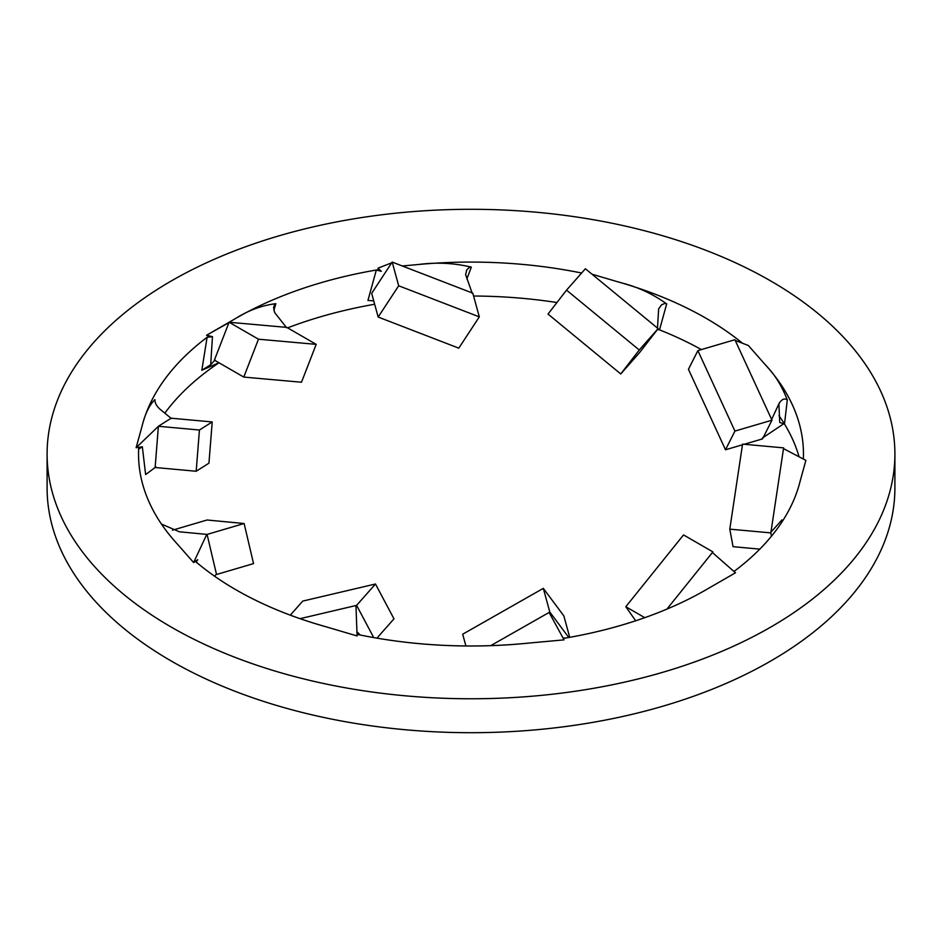 <?xml version="1.0" encoding="UTF-8"?>
<svg xmlns="http://www.w3.org/2000/svg" width="942" height="942" viewBox="0 0 942 942"><rect width="100%" height="100%" fill="white"/><g stroke="black" fill="none" stroke-linecap="round" stroke-linejoin="round"><path stroke-width="1.41" d="M657.728 329.147A332.467 191.944 0 0 1 701.39 349.576A332.467 191.944 0 0 0 657.728 329.147A332.467 191.944 0 0 1 701.39 349.576A332.467 191.944 0 0 0 657.728 329.147A332.467 191.944 0 0 1 701.39 349.576A332.467 191.944 0 0 0 657.728 329.147A332.467 191.944 0 0 1 701.39 349.576A332.467 191.944 0 0 0 657.728 329.147A332.467 191.944 0 0 1 701.39 349.576A332.467 191.944 0 0 0 659.518 329.853L657.504 329.441M556.934 302.535A332.467 191.944 0 0 0 473.59 296.024A332.467 191.944 0 0 1 556.934 302.535A332.467 191.944 0 0 0 473.59 296.024A332.467 191.944 0 0 1 556.934 302.535A332.467 191.944 0 0 0 523.01 298.379A332.467 191.944 0 0 0 473.59 296.024A332.467 191.944 0 0 1 556.934 302.535A332.467 191.944 0 0 0 473.59 296.024A332.467 191.944 0 0 1 556.934 302.535A332.467 191.944 0 0 0 473.59 296.024A332.467 191.944 0 0 1 523.01 298.379A332.467 191.944 0 0 1 556.934 302.535M374.657 304.254A332.467 191.944 0 0 0 287.604 327.863A332.467 191.944 0 0 1 374.657 304.254A332.467 191.944 0 0 0 287.604 327.863A332.467 191.944 0 0 1 320.056 316.936A332.467 191.944 0 0 0 287.604 327.863A332.467 191.944 0 0 1 374.657 304.254A332.467 191.944 0 0 0 320.056 316.936A332.467 191.944 0 0 1 374.657 304.254A332.467 191.944 0 0 0 287.604 327.863A332.467 191.944 0 0 1 374.657 304.254A332.467 191.944 0 0 0 287.604 327.863A332.467 191.944 0 0 1 374.657 304.254M218.991 362.764A332.467 191.944 0 0 0 164.815 413.161A332.467 191.944 0 0 1 218.991 362.764A332.467 191.944 0 0 0 174.765 400.821A332.467 191.944 0 0 0 164.815 413.161A332.467 191.944 0 0 1 218.991 362.764A332.467 191.944 0 0 0 164.815 413.161A332.467 191.944 0 0 1 218.991 362.764A332.467 191.944 0 0 0 164.815 413.161A332.467 191.944 0 0 1 174.765 400.821A332.467 191.944 0 0 1 218.991 362.764A332.467 191.944 0 0 0 164.815 413.161A332.467 191.944 0 0 1 218.991 362.764M706.088 318.302A332.467 191.944 0 0 0 617.481 281.717L617.481 281.693A332.467 191.944 0 0 1 742.496 343.241A332.467 191.944 0 0 0 706.088 318.302A332.467 191.944 0 0 0 617.481 281.717A332.467 191.944 0 0 1 742.496 343.241A332.467 191.944 0 0 0 617.481 281.717A332.467 191.944 0 0 1 742.496 343.241A332.467 191.944 0 0 0 706.088 318.302M414.08 264.914A332.467 191.944 0 0 1 523.01 264.443A332.467 191.944 0 0 1 581.626 273.027A332.467 191.944 0 0 0 414.08 264.914A332.467 191.944 0 0 1 581.626 273.027A332.467 191.944 0 0 0 418.99 264.443A332.467 191.944 0 0 0 414.08 264.914A332.467 191.944 0 0 1 581.626 273.027A332.467 191.944 0 0 0 523.01 264.443A332.467 191.944 0 0 0 414.08 264.914A332.467 191.944 0 0 1 581.626 273.027A332.467 191.944 0 0 0 414.08 264.914A332.467 191.944 0 0 1 581.626 273.027A332.467 191.944 0 0 0 414.08 264.914L402.293 265.974M373.727 300.863L367.945 300.427L376.329 270.024A332.467 191.944 0 0 0 229.259 322.258A332.467 191.944 0 0 1 379.567 269.483A332.467 191.944 0 0 0 229.259 322.258A332.467 191.944 0 0 1 379.567 269.483A332.467 191.944 0 0 0 229.259 322.258A332.467 191.944 0 0 1 320.056 283A332.467 191.944 0 0 0 229.259 322.258A332.467 191.944 0 0 1 379.567 269.483A332.467 191.944 0 0 0 320.056 283A332.467 191.944 0 0 1 379.567 269.483A332.467 191.944 0 0 0 235.912 318.302A332.467 191.944 0 0 0 232.415 320.351L206.522 335.27L212.456 336.647L210.69 364.707L215.023 360.021M210.69 364.707L201.835 370.253L207.087 337.295A332.467 191.944 0 0 0 141.877 426.844A332.467 191.944 0 0 1 209.148 335.764A332.467 191.944 0 0 0 142.619 424.006A332.467 191.944 0 0 0 141.877 426.844A332.467 191.944 0 0 1 209.148 335.764A332.467 191.944 0 0 0 174.765 366.885A332.467 191.944 0 0 0 141.877 426.844A332.467 191.944 0 0 1 209.148 335.764A332.467 191.944 0 0 0 141.877 426.844L136.119 447.709L142.336 446.802L145.633 474.568L155.524 467.22M142.336 446.802L138.639 449.157A332.467 191.944 0 0 0 138.533 454.032A332.467 191.944 0 0 1 138.745 447.214A332.467 191.944 0 0 0 138.533 454.032A332.467 191.944 0 0 1 138.745 447.214A332.467 191.944 0 0 0 138.533 454.032A332.467 191.944 0 0 0 177.061 543.734L193.628 562.551L197.738 559.725L196.407 561.314L197.149 562.869A332.467 191.944 0 0 0 324.519 626.348L324.519 626.371A332.467 191.944 0 0 1 235.912 589.763A332.467 191.944 0 0 0 324.519 626.348A332.467 191.944 0 0 1 195.253 561.267A332.467 191.944 0 0 0 235.912 589.763A332.467 191.944 0 0 1 195.253 561.267A332.467 191.944 0 0 0 320.056 625.064A332.467 191.944 0 0 0 324.519 626.348L357.089 635.956L357.524 632.27L360.256 635.026A332.467 191.944 0 0 0 527.92 643.151L527.944 643.174A332.467 191.944 0 0 1 357.089 634.366A332.467 191.944 0 0 0 523.01 643.621A332.467 191.944 0 0 0 527.92 643.151L564.058 639.865L549.104 612.465M778.963 415.646A332.467 191.944 0 0 1 799.052 456.776A332.467 191.944 0 0 0 778.963 415.646A332.467 191.944 0 0 1 799.052 456.776A332.467 191.944 0 0 0 778.963 415.646A332.467 191.944 0 0 1 799.052 456.776A332.467 191.944 0 0 0 778.963 415.646A332.467 191.944 0 0 1 799.052 456.776A332.467 191.944 0 0 0 778.963 415.646A332.467 191.944 0 0 1 799.052 456.776A332.467 191.944 0 0 0 784.486 424.03L779.717 422.452L778.904 403.788L771.427 419.932M733.83 571.347L734.913 570.77A332.467 191.944 0 0 0 800.123 481.221L805.881 460.367L783.497 448.616M803.361 459.037A332.467 191.944 0 0 0 803.467 454.032A332.467 191.944 0 0 1 803.361 459.037A332.467 191.944 0 0 0 803.467 454.032A332.467 191.944 0 0 1 803.361 459.037A332.467 191.944 0 0 0 803.467 454.032A332.467 191.944 0 0 1 803.361 459.037A332.467 191.944 0 0 0 803.467 454.032A332.467 191.944 0 0 1 803.361 459.037A332.467 191.944 0 0 0 803.467 454.032A332.467 191.944 0 0 0 764.939 364.342L764.963 364.318A332.467 191.944 0 0 1 799.381 424.006A332.467 191.944 0 0 0 764.939 364.342A332.467 191.944 0 0 1 803.467 454.032A332.467 191.944 0 0 0 799.381 424.006A332.467 191.944 0 0 1 803.467 454.032A332.467 191.944 0 0 0 764.939 364.342A332.467 191.944 0 0 1 803.467 454.032A332.467 191.944 0 0 0 764.939 364.342A332.467 191.944 0 0 1 803.467 454.032A332.467 191.944 0 0 0 767.235 366.885A332.467 191.944 0 0 0 764.939 364.342L748.372 345.514L735.231 340.427M171.256 627.089A423.9 244.732 0 0 0 633.224 680.136A423.9 244.732 0 0 0 894.9 454.032A423.9 244.732 0 0 0 770.744 280.975A423.9 244.732 0 0 0 308.776 227.929A423.9 244.732 0 0 0 47.1 454.032A423.9 244.732 0 0 0 171.256 627.089A423.9 244.732 0 0 0 633.224 680.136A423.9 244.732 0 0 0 894.9 454.032A423.9 244.732 0 0 0 889.684 415.752A423.9 244.732 0 0 0 437.736 210.054A423.9 244.732 0 0 0 47.1 454.032A423.9 244.732 0 0 0 52.316 492.325A423.9 244.732 0 0 0 504.264 698.01A423.9 244.732 0 0 0 894.9 454.032A423.9 244.732 0 0 0 569.957 216.059A423.9 244.732 0 0 0 93.305 342.923A423.9 244.732 0 0 0 47.1 454.032A423.9 244.732 0 0 0 372.043 692.005A423.9 244.732 0 0 0 848.695 565.141A423.9 244.732 0 0 0 894.9 454.032A423.9 244.732 0 0 0 278.549 235.971A423.9 244.732 0 0 0 47.1 454.032A423.9 244.732 0 0 0 663.451 672.093A423.9 244.732 0 0 0 894.9 454.032A423.9 244.732 0 0 0 537.317 212.315A423.9 244.732 0 0 0 47.1 454.032A423.9 244.732 0 0 0 404.683 695.761A423.9 244.732 0 0 0 894.9 454.032A423.9 244.732 0 0 0 770.744 280.975A423.9 244.732 0 0 0 308.776 227.929A423.9 244.732 0 0 0 47.1 454.032A423.9 244.732 0 0 0 171.256 627.089M171.256 661.025A423.9 244.732 0 0 0 633.224 714.071A423.9 244.732 0 0 0 894.9 487.968A423.9 244.732 0 0 1 504.264 731.946A423.9 244.732 0 0 1 52.316 526.248A423.9 244.732 0 0 0 504.264 731.946A423.9 244.732 0 0 0 894.9 487.968A423.9 244.732 0 0 1 848.695 599.077A423.9 244.732 0 0 0 894.9 487.968A423.9 244.732 0 0 1 663.451 706.029A423.9 244.732 0 0 0 894.9 487.968A423.9 244.732 0 0 1 404.683 729.685A423.9 244.732 0 0 0 894.9 487.968A423.9 244.732 0 0 1 633.224 714.071A423.9 244.732 0 0 1 171.256 661.025A423.9 244.732 0 0 1 47.1 487.968A423.9 244.732 0 0 0 52.316 526.248A423.9 244.732 0 0 1 47.1 487.968A423.9 244.732 0 0 0 372.043 725.941A423.9 244.732 0 0 0 848.695 599.077A423.9 244.732 0 0 1 372.043 725.941A423.9 244.732 0 0 1 47.1 487.968A423.9 244.732 0 0 0 663.451 706.029A423.9 244.732 0 0 1 47.1 487.968A423.9 244.732 0 0 0 404.683 729.685A423.9 244.732 0 0 1 47.1 487.968A423.9 244.732 0 0 0 171.256 661.025M563.033 637.993L565.671 638.04A332.467 191.944 0 0 0 709.585 587.714A332.467 191.944 0 0 1 563.281 638.441A332.467 191.944 0 0 0 706.088 589.763A332.467 191.944 0 0 0 709.585 587.714L735.478 572.795L712.399 552.53M644.775 617.681L625.806 606.73L683.527 534.926L712.906 551.894L666.912 609.121M625.806 606.73L635.685 620.778M138.745 447.214A332.467 191.944 0 0 0 138.533 454.032A332.467 191.944 0 0 1 138.745 447.214A332.467 191.944 0 0 0 138.533 454.032A332.467 191.944 0 0 1 138.745 447.214A332.467 191.944 0 0 0 138.533 454.032A332.467 191.944 0 0 0 142.619 484.058A332.467 191.944 0 0 0 177.061 543.734A332.467 191.944 0 0 1 138.533 454.032A332.467 191.944 0 0 0 174.765 541.179A332.467 191.944 0 0 0 177.061 543.734A332.467 191.944 0 0 1 138.533 454.032A332.467 191.944 0 0 0 177.061 543.734A332.467 191.944 0 0 1 142.619 484.058A332.467 191.944 0 0 1 138.533 454.032A332.467 191.944 0 0 0 177.061 543.734A332.467 191.944 0 0 1 138.533 454.032A332.467 191.944 0 0 0 177.061 543.734M733.971 571.476A332.467 191.944 0 0 0 800.123 481.221A332.467 191.944 0 0 1 767.235 541.179A332.467 191.944 0 0 0 800.123 481.221A332.467 191.944 0 0 1 733.971 571.476A332.467 191.944 0 0 0 767.235 541.179A332.467 191.944 0 0 1 733.971 571.476A332.467 191.944 0 0 0 800.123 481.221A332.467 191.944 0 0 1 733.971 571.476A332.467 191.944 0 0 0 800.123 481.221A332.467 191.944 0 0 1 733.971 571.476A332.467 191.944 0 0 0 799.381 484.058A332.467 191.944 0 0 0 800.123 481.221M568.78 637.498L549.81 612.053L490.747 645.647M465.913 645.965L462.687 634.213L543.31 588.361L563.834 615.868L569.722 637.322M549.81 612.053L543.31 588.361M357.465 632.965L357.524 632.27M373.715 637.581L356.606 605.376L300.345 618.6M355.958 605.529L357.089 635.956M290.313 615.161L302.735 601.09L375.469 584.005L393.98 618.835L376.941 638.146M356.606 605.376L375.469 584.005M621.944 625.064A332.467 191.944 0 0 0 709.585 587.714A332.467 191.944 0 0 1 563.281 638.441A332.467 191.944 0 0 0 621.944 625.064A332.467 191.944 0 0 0 709.585 587.714A332.467 191.944 0 0 1 563.281 638.441A332.467 191.944 0 0 0 709.585 587.714A332.467 191.944 0 0 1 563.281 638.441A332.467 191.944 0 0 0 621.944 625.064M357.089 634.366A332.467 191.944 0 0 0 527.92 643.151A332.467 191.944 0 0 1 418.99 643.621A332.467 191.944 0 0 0 527.92 643.151A332.467 191.944 0 0 1 357.089 634.366A332.467 191.944 0 0 0 418.99 643.621A332.467 191.944 0 0 1 357.089 634.366A332.467 191.944 0 0 0 527.92 643.151A332.467 191.944 0 0 1 357.089 634.366A332.467 191.944 0 0 0 527.92 643.151M214.482 576.139L216.53 574.137M207.099 534.42L244.119 523.517L253.551 563.599L216.53 574.49L207.087 534.42L179.439 531.794L161.447 524.07M206.769 534.385L193.628 562.551M172.421 530.205L207.063 520.008L244.119 523.517M195.253 561.267A332.467 191.944 0 0 0 324.519 626.348A332.467 191.944 0 0 1 195.253 561.267A332.467 191.944 0 0 0 324.519 626.348A332.467 191.944 0 0 1 195.253 561.267A332.467 191.944 0 0 0 324.519 626.348M171.362 418.531L160.022 409.24C156.502 406.026 154.794 402.799 154.9 399.585C149.566 404.93 145.468 413.067 142.619 424.006M196.183 471.259L155.136 467.503L158.386 426.267L171.161 418.201L212.209 421.945L208.947 463.181L196.183 471.259L199.433 430.023L212.209 421.945M158.503 426.196L136.119 447.709M158.386 426.267L199.433 430.023M201.835 370.253L218.933 362.729M207.087 337.295L212.456 336.647M286.603 327.734L274.628 312.508L273.592 307.669L274.534 304.49L275.841 303.677L273.887 310.46M275.841 303.677C261.935 305.408 248.629 310.283 235.912 318.302M243.778 377.083L214.399 360.115L229.094 322.246L286.804 327.392L316.194 344.36L301.499 382.228L243.778 377.083L258.473 339.202L316.194 344.36M229.601 322.282L206.522 335.27M229.094 322.246L258.473 339.202M889.684 415.752A423.9 244.732 0 0 0 437.736 210.054A423.9 244.732 0 0 0 47.1 454.032A423.9 244.732 0 0 0 52.316 492.325A423.9 244.732 0 0 0 504.264 698.01A423.9 244.732 0 0 0 894.9 454.032A423.9 244.732 0 0 0 889.684 415.752M617.481 281.717A332.467 191.944 0 0 1 742.496 343.241A332.467 191.944 0 0 0 617.481 281.717A332.467 191.944 0 0 1 621.944 283A332.467 191.944 0 0 1 742.496 343.241A332.467 191.944 0 0 0 617.481 281.717L592.012 274.204M376.329 270.024L381.345 271.331L377.942 268.199L392.896 262.347M472.272 293.374L465.607 274.652L466.785 269.848L469.399 267.328L471.33 267.128L466.855 278.891M471.33 267.128C454.174 263.03 436.723 262.147 418.99 264.443M378.166 317.042L371.666 293.339L392.19 262.076L472.813 293.186L479.313 316.877L458.789 348.151L378.166 317.042L398.69 285.779L479.313 316.877M392.19 262.076L398.69 285.779M174.765 366.885A332.467 191.944 0 0 0 141.877 426.844A332.467 191.944 0 0 1 209.148 335.764A332.467 191.944 0 0 0 174.765 366.885M848.695 565.141A423.9 244.732 0 0 0 894.9 454.032A423.9 244.732 0 0 0 569.957 216.059A423.9 244.732 0 0 0 93.305 342.923A423.9 244.732 0 0 0 47.1 454.032A423.9 244.732 0 0 0 372.043 692.005A423.9 244.732 0 0 0 848.695 565.141M657.469 328.593L658.646 308.846L661.59 304.808L664.875 303.406L666.689 303.901L659.518 329.853M666.689 303.901C652.83 293.986 637.911 287.027 621.944 283M657.634 329.441L655.42 332.126M566.531 290.136L585.394 268.753L658.128 328.628L639.606 352.567L620.743 373.95L548.02 314.075L566.531 290.136L639.265 350L620.743 373.95M658.128 328.628L639.265 350M663.451 672.093A423.9 244.732 0 0 0 894.9 454.032A423.9 244.732 0 0 0 278.549 235.971A423.9 244.732 0 0 0 47.1 454.032A423.9 244.732 0 0 0 663.451 672.093M778.904 403.788C781.672 399.231 784.462 397.948 787.3 399.95L784.486 424.03M787.3 399.95C782.037 386.444 775.348 375.434 767.235 366.885M784.085 423.547L762.208 438.171M734.913 339.721L771.969 420.191L762.525 438.89L744.227 444.271M734.937 431.083L725.505 449.781L688.449 369.311L697.881 350.612L734.937 431.083L771.969 420.191M742.461 444.789L725.505 449.781M734.901 339.721L697.881 350.612M379.567 269.483A332.467 191.944 0 0 0 229.259 322.258M209.148 335.764A332.467 191.944 0 0 0 141.877 426.844M803.361 458.919A332.467 191.944 0 0 0 803.467 454.032A332.467 191.944 0 0 0 764.939 364.342M404.683 695.761A423.9 244.732 0 0 0 894.9 454.032A423.9 244.732 0 0 0 537.317 212.315A423.9 244.732 0 0 0 47.1 454.032A423.9 244.732 0 0 0 404.683 695.761M563.281 638.441A332.467 191.944 0 0 0 709.585 587.714M781.978 519.89L770.638 532.501M770.839 532.889L729.791 529.145L742.567 444.118L783.614 447.874L770.839 532.889L771.463 536.21M729.791 529.145L733.053 546.678L759.805 549.127M894.9 454.032L894.9 487.968L894.9 454.032M47.1 454.032L47.1 487.968L47.1 454.032M155.925 466.997L154.57 467.938M772.31 418.024L771.628 419.461"/></g></svg>
